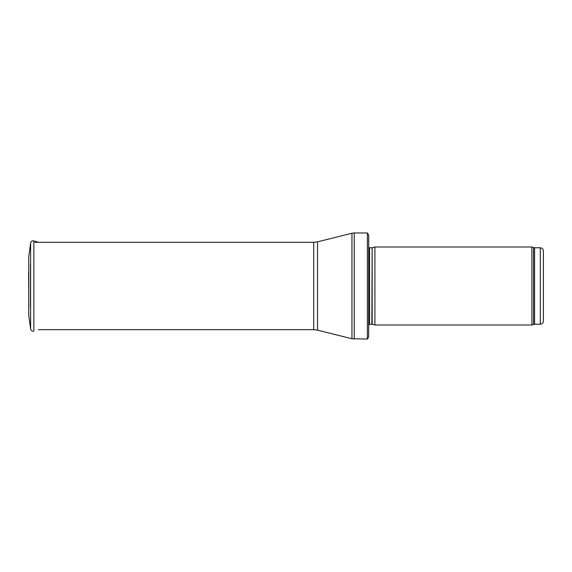 <?xml version="1.0" encoding="UTF-8"?>
<svg xmlns="http://www.w3.org/2000/svg" width="572" height="572" viewBox="0 0 572 572"><rect width="100%" height="100%" fill="white"/><g stroke="black" fill="none" stroke-linecap="round" stroke-linejoin="round"><path stroke-width="0.86" d="M543.4 321.099L543.4 250.901L543.4 321.099C543.214 322.994 542.177 324.038 540.283 324.217L534.591 324.217L531.896 325.003L374.917 325.003L374.917 246.997L531.896 246.997L531.896 325.003M372.165 324.26L372.165 247.74L371.843 324.217L374.917 325.003M371.843 324.217L368.683 324.589M368.683 235.142L368.683 336.858L367.396 339.039L367.396 232.961L368.683 235.142L368.683 328.121M367.396 339.039L351.959 338.76L317.503 330.144L313.721 329.679L38.388 329.679M28.757 256.728L30.616 242.921L28.757 256.714L28.757 315.286L30.616 329.079L30.616 242.921C31.067 241.248 32.139 240.569 33.848 240.876L33.848 331.124C32.139 331.431 31.067 330.752 30.616 329.079M30.495 307.407L30.495 264.593M28.6 272.1L28.757 300.522M543.4 250.901C543.214 249.006 542.177 247.962 540.283 247.783L540.283 324.217M540.283 247.783L534.591 247.783L534.591 324.217M534.591 247.783L533.526 247.59L533.526 324.41M371.843 247.783L369.569 247.783L369.569 324.217M367.396 232.961L354.232 232.961L354.232 339.039M313.721 329.679L313.721 242.321L317.503 241.856L351.959 233.24L351.959 338.76M317.503 241.856L317.503 330.144M533.526 247.59L531.896 246.997M372.165 247.74L374.917 246.997M369.569 247.783L368.683 247.411M351.959 233.24L354.232 232.961M313.721 242.321L34.999 242.321M38.388 242.321L33.848 240.876"/></g></svg>
